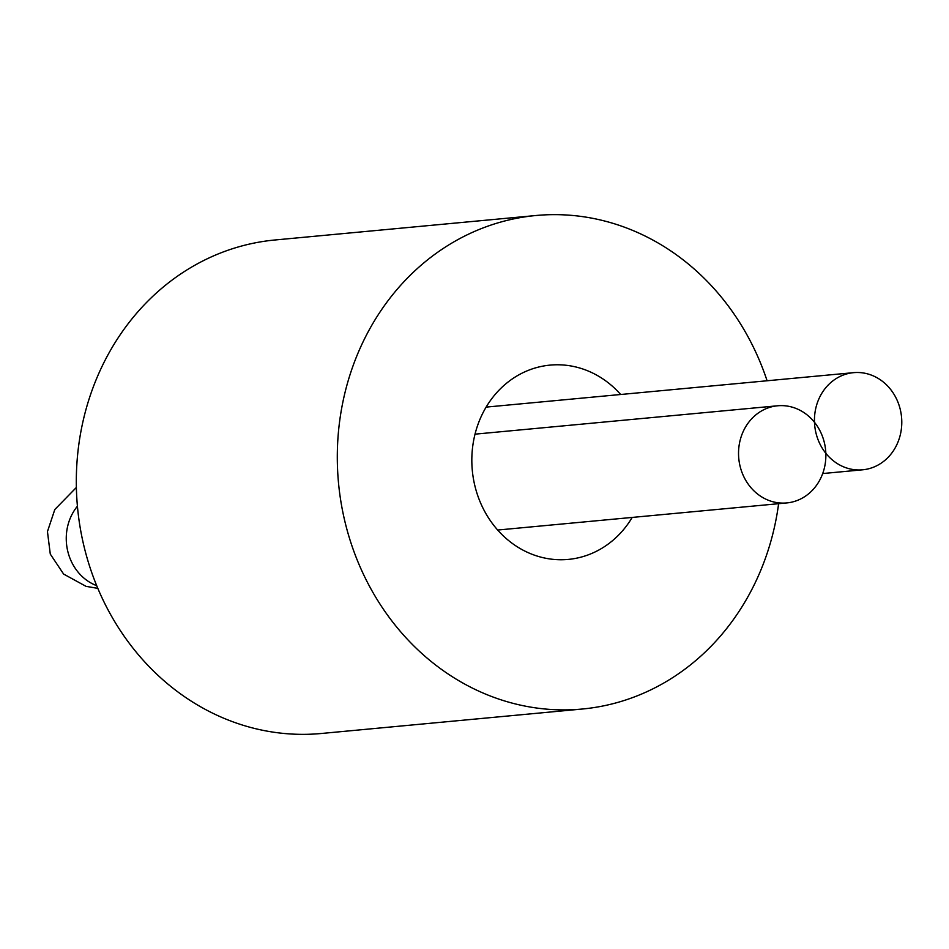 <?xml version="1.0" encoding="UTF-8"?>
<svg xmlns="http://www.w3.org/2000/svg" width="949" height="949" viewBox="0 0 949 949"><rect width="100%" height="100%" fill="white"/><g stroke="black" fill="none" stroke-linecap="round" stroke-linejoin="round"><path stroke-width="1.42" d="M778.619 503.694A247.831 221.603 -95.4 0 1 582.306 709.022A247.831 221.603 -95.4 0 1 354.036 551.784A247.831 221.603 -95.4 0 1 536.031 215.506A247.831 221.603 -95.4 0 1 767.089 380.763M582.306 709.022L321.308 733.494A247.831 221.603 -95.4 0 1 93.049 576.245A247.831 221.603 -95.4 0 1 275.044 239.978L536.031 215.506M632.2 517.419A97.569 87.249 -95.4 0 1 568.273 559.412A97.569 87.249 -95.4 0 1 478.415 497.501A97.569 87.249 -95.4 0 1 550.064 365.116A97.569 87.249 -95.4 0 1 620.67 394.487M817.741 438.853A48.79 43.618 -95.4 0 1 853.566 372.66A48.79 43.618 -95.4 0 1 901.55 417.157A48.79 43.618 -95.4 0 1 862.677 469.802A48.79 43.618 -95.4 0 1 817.741 438.853M822.581 436.742A48.79 43.618 84.6 0 0 777.646 405.781A48.79 43.618 84.6 0 0 738.773 458.426A48.79 43.618 84.6 0 0 786.757 502.934A48.79 43.618 84.6 0 0 822.581 436.742M96.691 585.663A48.79 43.618 -95.4 0 1 77.427 506.208M853.566 372.66L486.137 407.109M862.677 469.802L822.7 473.551M97.818 588.368L86.015 586.34L63.607 574.062L50.285 554.074L47.45 531.594L54.805 509.53L76.395 487.442M497.667 530.04L786.757 502.934M475.034 434.156L777.646 405.781"/></g></svg>
